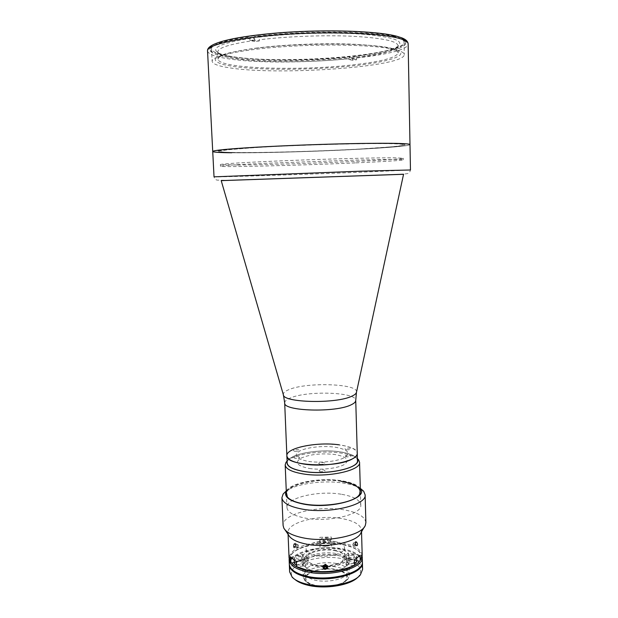 <?xml version="1.0" encoding="UTF-8"?>
<svg xmlns="http://www.w3.org/2000/svg" width="618" height="618" viewBox="0 0 618 618"><rect width="100%" height="100%" fill="white"/><g stroke="black" fill="none" stroke-linecap="round" stroke-linejoin="round"><path stroke-width="0.46" stroke-dasharray="3.09 2.32" d="M354.462 563.292C348.969 564.018 346.659 563.214 347.548 560.874C350.267 558.587 358.95 560.379 355.875 562.604M356.045 557.374C351.642 559.105 348.436 558.834 346.428 556.586L347.061 555.536C351.464 553.828 354.662 554.099 356.663 556.347L356.045 557.374M293.558 547.224C293.28 544.334 293.905 543.145 295.419 543.67C295.698 546.551 295.08 547.741 293.558 547.224M293.589 547.687C293.249 544.126 294.014 542.666 295.883 543.315C296.223 546.86 295.458 548.313 293.589 547.687M294.817 543.879L293.99 544.504L297.034 545.122L297.853 544.504L294.817 543.879L295.311 544.821L294.987 546.382L294.168 547.007L293.666 546.065L293.99 544.504M293.666 546.065L296.71 546.691L297.034 545.122M296.71 546.691L297.204 547.633L294.168 547.007M297.204 547.633L298.023 547.007L294.987 546.382M297.853 544.504L298.347 545.447L298.023 547.007M298.347 545.447L295.311 544.821M391.627 48.343C414.493 53.797 392.275 61.777 352.53 65.887C312.901 70.066 260.726 70.429 232.963 66.435L223.021 64.504C218.123 63.005 215.489 61.329 215.134 59.49C216.207 57.59 219.838 55.651 226.026 53.689C233.674 51.75 243.531 49.958 255.589 48.32C300.611 42.565 369.51 42.781 391.627 48.343M286.868 455.767C286.852 453.689 288.668 451.727 292.306 449.881C308.954 440.711 358.038 443.06 357.258 453.311C356.571 449.325 350.591 446.505 339.313 444.86M238.355 180.124L403.593 174.245L238.355 180.124M237.644 165.029C283.917 164.743 403.647 159.938 403.276 158.231L393.936 157.783C376.547 157.69 331.101 158.849 289.618 160.502C248.057 162.148 219.884 163.894 220.371 164.612L237.644 165.029M231.742 152.762C281.939 153.488 410.074 147.849 409.989 144.597C410.058 145.856 387.888 147.748 357.837 149.324C298.903 152.53 212.754 154.067 212.723 151.48M394.5 49.471C376.262 45.091 328.297 43.639 284.566 46.62C240.765 49.571 211.371 56.076 212.136 61.321C212.646 64.071 218.842 66.296 230.723 68.003C279.745 75.705 404.674 66.929 404.296 54.608C404.272 52.731 401.005 51.016 394.5 49.471M394.23 36.385C375.945 31.472 327.857 29.695 284.033 32.831C240.139 35.937 210.707 43.021 211.495 48.822C212.028 51.866 218.247 54.345 230.159 56.269C279.328 64.96 404.45 55.713 404.056 42.101C404.025 40.023 400.758 38.115 394.23 36.385M234.77 152.592C262.897 152.893 315.79 151.418 356.123 149.293L396.648 146.458L406.003 144.79C405.408 144.326 402.225 143.963 396.439 143.708C374.184 142.851 304.025 144.612 258.085 147.308L219.83 150.452C216.872 151.031 216.431 151.518 218.509 151.92L234.77 152.592M259.39 40.919L254.894 41.499L254.848 40.371C230.236 43.955 217.868 47.81 217.737 51.951L220.309 54.77C234.021 62.403 301.012 63.901 348.977 58.625L349 59.575L351.039 59.351L353.048 59.127L353.017 58.177C374.655 55.659 388.876 52.484 395.682 48.652L398.046 45.655C397.22 41.089 382.179 37.968 352.917 36.284C324.52 34.948 286.899 36.362 259.336 39.791L259.39 40.919L254.423 39.954L254.276 36.539L258.007 37.281L259.336 39.791M257.412 47.949C231.395 51.425 218.293 55.187 218.1 59.228C218.239 68.513 297.312 71.116 351.194 65.052C380.588 61.839 396.254 57.798 398.193 52.939C397.32 48.567 381.909 45.639 351.951 44.141C322.92 42.982 284.736 44.535 257.412 47.949M254.848 40.371L253.511 37.876C221.715 42.789 209.973 47.779 218.285 52.847C232.468 60.765 300.842 62.341 349.811 56.895L348.977 58.625M253.511 37.876L249.765 37.134C237.505 38.988 227.571 41.004 219.954 43.183C213.859 45.384 210.383 47.555 209.525 49.679C210.135 51.742 213.04 53.611 218.247 55.296L228.675 57.482C257.613 62.009 311.009 61.831 352.445 57.42L349.811 56.895M353.017 58.177L353.844 56.447L356.47 56.972L356.547 59.807L352.523 60.247L349 59.575M352.523 60.247L352.445 57.42M356.547 59.807L353.048 59.127M353.844 56.447C375.976 53.851 390.545 50.56 397.559 46.582C405.114 41.136 393.828 37.034 363.693 34.276C334.006 32.028 289.618 33.279 258.007 37.281M356.47 56.972C373.805 54.878 387.308 52.321 396.988 49.301C402.31 47.269 405.346 45.199 406.103 43.105C405.4 41.027 402.086 39.096 396.153 37.296C373.388 30.946 302.125 30.305 254.276 36.539M254.894 41.499L249.919 40.541L254.423 39.954M249.765 37.134L249.919 40.541M357.428 459.398L356.756 458.208C354.176 455.203 348.459 453.056 339.622 451.773C320.101 448.815 291.974 453.434 287.71 460.619L287.115 461.855M287.084 461.067C293.905 454.122 321.345 450.136 340.557 453.025C348.506 454.168 354.129 456.03 357.405 458.61M341.862 494.346C353.72 496.47 360.024 500.024 360.773 505.006C362.511 514.508 328.096 522.805 304.566 517.954C293.341 515.651 287.478 512.198 286.968 507.587C285.848 497.706 318.942 490.113 341.862 494.346M320.402 471.758C317.899 470.576 319.004 469.95 323.708 469.881C326.234 471.063 325.13 471.688 320.402 471.758M346.652 456.872C344.164 455.806 345.161 455.234 349.657 455.165C352.167 456.223 351.163 456.795 346.652 456.872M295.033 458.386C292.762 457.32 293.859 456.748 298.332 456.679C300.626 457.745 299.529 458.317 295.033 458.386M309.286 468.459C321.02 470.306 337.737 468.398 344.234 464.535C350.112 460.047 346.937 456.687 334.717 454.469C321.26 453.064 310.012 454.292 300.966 458.162C294.284 462.511 297.057 465.941 309.286 468.459M362.202 555.482C361.437 549.781 355.172 545.679 343.407 543.183L331.464 541.847L331.495 543.029C351.881 543.562 366.806 552.562 359.46 561.214C361.993 557.899 361.909 554.717 359.212 551.658C356.045 548.328 350.645 545.887 343.005 544.334C324.535 540.426 298.224 545.23 291.781 554.014C289.433 557.065 289.425 560.078 291.766 563.068C284.604 554.825 299.66 545.022 320.054 543.346L319.861 537.312L331.302 536.996L331.325 541.924L319.73 542.241L319.861 537.312M289.162 558.904L290.954 554.794C297.582 545.771 324.535 540.85 343.461 544.86C351.287 546.459 356.833 548.962 360.085 552.376L362.163 556.355M289.309 564.103C288.135 552.631 320.866 544.002 343.593 549.054C355.35 551.596 361.607 555.76 362.372 561.553M313.898 571.001C306.76 569.286 303.013 566.706 302.642 563.253C301.831 556.03 322.743 550.46 337.243 553.751C344.635 555.389 348.56 558.015 349.015 561.638C350.066 568.691 328.637 574.578 313.898 571.001M314.423 585.068C309.997 584.033 306.806 582.519 304.852 580.541L303.183 577.058C302.356 569.587 323.214 563.863 337.683 567.27C345.06 568.977 348.985 571.696 349.44 575.443L348.019 579.035C343.662 584.783 326.25 587.981 314.423 585.068M320.356 586.876L315.443 586.096C311.372 585.13 308.428 583.74 306.621 581.917C298.556 574.354 320.75 565.686 336.864 569.634C346.273 572.036 349.433 575.667 346.35 580.526C343.871 583.299 339.421 585.269 332.994 586.436M336.47 569.935C342.99 571.457 346.451 573.875 346.852 577.197C347.772 583.686 328.884 589.047 315.868 585.764C309.548 584.18 306.219 581.801 305.887 578.626C305.145 571.998 323.639 566.884 336.47 569.935M324.149 566.304L315.118 565.4C308.776 563.902 305.446 561.638 305.114 558.61C304.38 552.291 322.951 547.386 335.813 550.275C342.357 551.712 345.825 554.014 346.227 557.173C345.284 562.171 338.679 565.2 326.42 566.258M335.149 550.762C341.252 552.106 344.481 554.246 344.852 557.197C345.701 562.975 328.011 567.772 315.837 564.875C309.912 563.477 306.791 561.368 306.489 558.533C305.794 552.646 323.137 548.058 335.149 550.762M334.848 541.546C340.951 542.851 344.187 544.945 344.558 547.826C345.408 553.465 327.679 558.17 315.481 555.35C309.548 553.998 306.435 551.936 306.126 549.17C305.439 543.415 322.812 538.919 334.848 541.546M326.798 566.899C350.414 566.088 357.32 551.82 337.343 548.467C324.558 546.528 313.905 547.965 305.385 552.778C299.127 558.216 301.8 562.596 313.411 565.918L323.732 566.969M324.473 566.969L326.119 566.93M362.596 569.332C361.831 563.431 355.574 559.19 343.832 556.586C321.128 551.426 288.451 560.194 289.633 571.882M289.348 564.535C288.977 553.203 321.236 544.921 343.623 549.896C355.033 552.353 361.283 556.385 362.372 561.986M294.825 579.383L293.99 578.595C281.159 566.32 317.158 552.77 343.029 558.911C358.378 562.658 363.608 568.467 358.718 576.331L357.946 577.173M336.656 555.057C347.347 557.845 350.136 561.87 345.006 567.123C339.352 571.627 324.844 573.689 314.601 571.387C303.894 568.282 301.414 564.18 307.154 559.081C315.01 554.57 324.844 553.226 336.656 555.057M336.934 563.523C347.61 566.382 350.398 570.491 345.284 575.852C339.637 580.441 325.153 582.535 314.925 580.178C304.234 577.003 301.754 572.816 307.478 567.61C315.319 563.006 325.138 561.646 336.934 563.523M355.211 162.897C300.363 165.369 220.224 167.447 220.448 166.196C220.811 165.647 234.199 164.743 260.603 163.476L356.601 160.054C386.938 159.336 402.511 159.251 403.307 159.815C401.229 160.525 385.199 161.553 355.211 162.897M259.297 147.331C304.218 144.705 372.7 142.974 394.57 143.809C417.189 144.604 394.917 147.2 355.265 149.278C315.721 151.364 263.786 152.808 236.285 152.515L226.451 152.283C221.623 152.028 219.05 151.673 218.749 151.209L229.757 149.456L259.297 147.331M327.339 568.274L327.679 567.03M323.253 565.949L322.92 567.162M357.737 544.473C357.088 546.698 356.308 546.212 355.373 543.006C356.146 540.735 356.926 541.229 357.737 544.473M360.989 532.662L361.484 530.205C360.734 524.867 354.446 521.036 342.635 518.726C319.8 514.13 286.868 522.187 288.011 532.778L288.676 535.188M365.887 522.612C365.022 516.687 357.915 512.469 344.558 509.943C318.888 504.937 281.862 513.797 283.098 525.501M360.696 488.683C356.748 486.188 351.094 484.35 343.724 483.16C323.755 479.8 295.69 483.624 285.91 491.295M360.302 488.483L360.008 488.096C357.003 484.713 350.962 482.279 341.878 480.796C321.352 477.297 291.905 482.349 286.551 490.661L286.281 491.071M360.333 489.51C358.146 485.516 351.905 482.666 341.615 480.959C320.093 477.243 289.031 483.23 286.319 492.098M341.453 481.407C315.288 476.687 278.108 487.084 287.779 497.382M288.869 498.456C291.881 500.959 296.941 502.867 304.033 504.164C323.09 507.818 351.503 503.423 358.231 496.038M354.361 559.869L342.642 557.444L348.482 553.048L360.116 555.404M348.482 553.048L348.622 557.583L349.997 559.251L356.787 560.657M353.056 555.296C355.62 556.803 354.608 557.575 350.02 557.614C347.471 556.107 348.482 555.335 353.056 555.296M353.705 565.733L344.18 563.724L342.789 562.032L342.642 557.444M290.692 557.312L302.349 554.315L308.096 558.394L296.339 561.461M308.096 558.394L308.266 562.975L306.976 564.744L297.42 567.27M300.889 556.733C303.229 558.239 302.125 559.012 297.552 559.058C295.234 557.544 296.339 556.772 300.889 556.733M327.069 538.487C329.409 539.846 328.397 540.549 324.033 540.595C321.708 539.236 322.72 538.525 327.069 538.487M319.73 542.241L319.954 547.417L320.054 543.346M320.031 542.164C300.842 544.481 290.522 549.773 289.062 558.039M294.292 562.403L301.244 560.596L302.526 558.85L302.349 554.315M331.302 536.996L331.464 541.847M295.736 544.659C294.995 547.911 294.199 548.444 293.357 546.258C293.975 542.975 294.771 542.442 295.736 544.659M331.495 543.029L331.518 547.1L331.325 541.924M287.161 462.959C286.142 454.848 317.714 448.429 339.529 451.82C350.8 453.519 356.771 456.416 357.459 460.503M334.987 447.177C347.71 449.417 351.024 452.824 344.921 457.39C338.154 461.322 320.703 463.284 308.467 461.414C295.728 458.865 292.847 455.373 299.83 450.955C307.046 447.247 323.191 445.539 334.987 447.177M320.093 464.357C324.968 464.28 326.103 463.655 323.5 462.473C318.649 462.542 317.513 463.176 320.093 464.357M346.389 449.804C351.039 449.726 352.075 449.155 349.487 448.089C344.859 448.166 343.824 448.738 346.389 449.804M294.709 451.333C299.336 451.256 300.472 450.676 298.108 449.61C293.496 449.68 292.36 450.259 294.709 451.333M295.249 564.265C292.229 562.21 300.935 559.947 303.6 562.079C304.38 564.419 302.009 565.339 296.478 564.829M294.709 559.058L294.114 558.147C296.045 555.729 299.243 555.258 303.716 556.725L304.334 557.66C302.395 560.086 299.189 560.549 294.709 559.058M325.748 542.813C331.534 543.832 331.526 545.022 325.717 546.382C319.923 545.346 319.939 544.157 325.748 542.813M325.578 537.652C328.482 537.675 330.105 538.255 330.429 539.383C330.166 540.549 328.537 541.244 325.531 541.445C322.619 541.414 320.997 540.843 320.68 539.715C320.951 538.541 322.581 537.853 325.578 537.652M355.682 544.242C355.435 541.152 356.061 540.804 357.552 543.199L357.745 544.118C357.528 546.412 356.841 546.459 355.682 544.242M355.219 544.427C354.917 540.626 355.69 540.202 357.521 543.145L357.76 544.273C357.49 547.1 356.648 547.154 355.219 544.427M356.277 544.798L357.088 545.238L354.029 546.034L353.218 545.594L356.277 544.798L355.798 543.284L356.138 542.202L356.949 542.643L357.428 544.157L357.088 545.238M353.218 545.594L352.739 544.079L355.798 543.284M356.138 542.202L353.071 542.998L353.882 543.438L356.949 542.643M353.882 543.438L354.361 544.96L357.428 544.157M327.756 568.39C327.996 564.489 326.366 563.554 322.843 565.601C322.604 569.502 324.241 570.429 327.756 568.39M326.142 565.787L326.157 564.203L324.512 564.172L324.496 565.756M356.802 561.283C354.809 559.004 351.611 558.726 347.216 560.456L346.574 561.515C347.563 563.33 350.19 563.871 354.454 563.122M284.689 402.874C284.689 401.182 286.536 399.568 290.228 398.038C307.084 390.452 356.586 392.028 355.736 400.394M283.446 395.049L283.338 394.663C283.098 392.886 284.998 391.186 289.039 389.579C306.713 381.916 358.579 383.631 356.516 392.106L356.431 392.5M207.54 50.931C208.111 54.075 214.662 56.632 227.192 58.594C278.54 67.416 408.351 57.914 408.15 43.924M228.629 56.454C258.061 61.112 312.747 60.85 354.446 56.207C372.291 54.121 386.273 51.533 396.377 48.459C401.955 46.381 405.192 44.264 406.08 42.117C405.47 39.985 402.148 37.999 396.13 36.153L383.454 33.758C372.615 32.445 359.838 31.533 345.107 31.024C314.5 30.375 279.066 32.151 251.943 35.643L234.083 38.532C224.257 40.664 217.065 42.866 212.515 45.129C209.556 47.377 209.208 49.502 211.48 51.51C215.118 53.395 220.835 55.048 228.629 56.454M403.562 174.276L221.213 180.641M410.46 169.981L358.455 172.337C299.722 174.6 213.936 177.32 214.029 176.841C214.477 178.687 215.504 179.776 217.119 180.116L228.652 180.348L357.034 175.991C382.094 175.056 403.345 174.384 406.42 173.743C408.637 173.612 409.981 172.352 410.46 169.981M296.47 564.667C300.866 565.238 303.554 564.543 304.527 562.589L303.909 561.638C299.436 560.147 296.238 560.626 294.315 563.075M325.701 546.181C328.699 545.98 330.329 545.277 330.591 544.095C330.259 542.952 328.645 542.372 325.74 542.341C322.75 542.542 321.121 543.237 320.85 544.435C321.167 545.57 322.789 546.15 325.701 546.181M346.428 556.586L346.574 561.515C346.404 563.152 349.031 563.763 354.462 563.338M356.663 556.347L356.717 558.425M403.276 158.231L403.307 159.815M220.371 164.612L220.448 166.196M211.495 48.822L212.136 61.321M404.056 42.101L404.296 54.608M217.737 51.951L218.1 59.228M220.309 54.77L218.285 52.847M395.682 48.652L397.559 46.582M398.046 45.655L398.193 52.939M356.756 458.208L357.413 458.788M360.773 505.006L360.394 491.634M286.968 507.587L286.466 495.644M287.71 460.619L287.092 461.244M291.781 554.014L290.954 554.794M302.642 563.253L303.183 577.058M306.621 581.917L304.852 580.541M346.227 557.173L346.852 577.197M344.558 547.826L344.852 557.197M306.126 549.17L306.489 558.533M305.114 558.61L305.887 578.626M346.35 580.526L348.019 579.035M349.015 561.638L349.44 575.443M359.212 551.658L360.085 552.376M358.718 576.331L360.402 574.833M293.99 578.595L292.206 577.22M361.53 531.75L361.484 530.205M364.296 527.038L365.354 525.238M284.991 529.811L283.801 528.081M288.073 534.315L288.011 532.778M294.114 558.147L294.207 560.263M304.334 557.66L304.527 562.589C304.798 564.288 302.117 565.053 296.478 564.875M330.429 539.383L330.591 544.095C331.132 544.999 329.51 545.771 325.709 546.405C322.04 546.034 320.425 545.377 320.85 544.435L320.68 539.715"/><path stroke-width="0.93" d="M355.875 562.604L354.462 563.292M356.431 392.5L355.736 400.394L357.258 453.311C357.289 455.103 355.86 456.841 352.971 458.541C337.853 468.444 285.037 466.003 286.868 455.767C285.856 447.857 317.467 441.569 339.313 444.86M403.593 174.245L221.174 180.618L403.593 174.245M207.54 50.931C206.636 42.789 235.837 36.292 281.561 32.63C327.161 29.247 377.66 30.97 397.088 36.331L401.77 37.845C405.787 39.374 407.911 41.398 408.15 43.924C408.127 41.815 404.775 39.876 398.085 38.107C379.213 33.063 329.054 31.232 283.245 34.477C237.366 37.69 206.706 44.99 207.54 50.931L212.723 151.48C213.032 150.367 227.339 148.953 255.643 147.254C285.601 145.516 327.664 143.986 359.529 143.476C392.353 143.036 409.17 143.407 409.989 144.597C409.997 144.102 406.729 143.739 400.194 143.5C381.715 142.82 332.577 143.708 287.571 145.663C242.495 147.609 212.144 150.112 212.723 151.48C213.164 152.206 219.498 152.631 231.742 152.762M287.115 461.855C286.312 466.157 291.874 469.363 303.809 471.48C327.679 475.628 362.078 467.509 357.428 459.398M357.405 458.61L358.602 459.831L359.56 462.272C361.283 470.592 326.559 478.031 302.874 473.882C291.572 471.92 285.678 468.915 285.192 464.875L285.979 462.364L287.084 461.067M288.073 534.315L289.062 558.039L290.9 562.403L291.766 563.068C294.531 566.335 299.637 568.823 307.092 570.522C325.678 574.949 353.311 569.873 359.46 561.214L360.263 560.503L362.202 555.482L361.53 531.75M362.163 556.355L362.248 557.22C364.01 568.143 329.966 577.475 306.636 571.781C295.504 569.078 289.672 565.076 289.131 559.769L289.162 558.904M362.248 557.22L362.372 561.553C364.141 572.592 330.12 582.009 306.806 576.239C295.682 573.504 289.85 569.464 289.309 564.103L289.131 559.769M326.42 566.258L324.149 566.304M332.994 586.436L320.356 586.876M323.732 566.969L324.473 566.969M326.119 566.93L326.798 566.899M289.348 564.968L289.633 571.882L292.206 577.22C295.219 580.279 300.186 582.62 307.115 584.257C325.848 588.884 353.681 583.809 360.402 574.833L362.596 569.332L362.395 562.419C364.164 573.481 330.151 582.913 306.845 577.135C295.721 574.392 289.888 570.337 289.348 564.968L289.348 564.535M362.372 561.986L362.395 562.419M357.946 577.173C350.568 585.261 325.261 589.502 308.166 585.292C302.233 583.902 297.783 581.932 294.825 579.383M322.92 567.162C323.832 569.587 325.307 569.958 327.339 568.274M327.679 567.03C326.76 564.659 325.284 564.296 323.253 565.949M284.991 529.811L288.676 535.188C290.831 539.066 296.462 541.978 305.562 543.94C326.69 548.637 358.069 542.001 360.989 532.662L364.296 527.038M306.567 569.989C321.8 573.512 343.84 571.179 354.516 565.022L353.705 565.733C343.26 571.704 321.893 573.944 307.092 570.522L296.547 566.606L306.567 569.989M360.263 560.503L360.116 555.404L354.361 559.869L354.516 565.022M285.91 491.295L283.137 494.037L281.916 497.706L283.098 525.501L283.801 528.081C286.173 532.368 292.492 535.597 302.766 537.776C326.659 542.998 362.233 535.551 365.354 525.238L365.887 522.612L365.122 494.802L363.647 491.233L360.696 488.683M281.916 497.706C282.472 502.728 289.054 506.49 301.646 509C328.204 514.315 367.115 505.161 365.122 494.802M286.281 491.071C283.507 496.795 289.255 501.136 303.523 504.103C331.001 509.533 369.456 498.34 360.302 488.483M286.319 492.098L287.409 497.073C290.089 500.101 295.566 502.388 303.824 503.917C324.226 507.857 354.678 502.565 359.599 494.547L360.333 489.51M287.409 497.073L288.869 498.456M358.231 496.038L359.243 494.887C362.472 488.645 356.547 484.149 341.453 481.407M356.787 560.657L359.46 561.214M296.547 566.606L296.339 561.461L290.692 557.312L290.9 562.403M291.766 563.068L294.292 562.403M357.258 453.311C358.857 460.943 326.026 467.78 303.623 464.018C292.917 462.233 287.331 459.483 286.868 455.767L287.161 462.959C287.633 466.76 293.21 469.58 303.909 471.418C326.281 475.296 359.073 468.32 357.459 460.503L357.258 453.311M296.478 564.829L295.249 564.265M327.293 568.259C327.494 565.084 326.165 564.327 323.307 565.988C323.106 569.163 324.435 569.92 327.293 568.259M326.103 568.49L324.458 568.46L324.473 566.868L326.119 566.899L326.103 568.49L326.945 567.154L326.142 565.787L324.496 565.756L323.647 567.092L324.458 568.46M354.454 563.122L356.192 562.318L356.802 561.283L356.123 562.534M355.736 400.394C355.759 401.855 354.307 403.284 351.387 404.69C336.068 412.87 282.75 411.24 284.689 402.874L286.868 455.767M403.562 174.253L356.516 392.106C356.347 393.457 354.863 394.786 352.051 396.084C336.578 404.079 282.526 402.789 283.338 394.663L221.205 180.618M221.213 180.641L403.562 174.276M212.723 151.48L214.029 176.841L360.271 171.201L410.46 169.981L408.15 43.924M294.207 560.263L294.315 563.075L294.91 564.002L296.47 564.667M354.462 563.338L356.061 562.581M356.717 558.425L356.802 561.283M283.446 395.049L284.689 402.874M357.413 458.788L358.602 459.831M360.394 491.634L359.56 462.272M286.466 495.644L285.192 464.875M287.092 461.244L285.979 462.364M360.302 488.351L363.647 491.233M286.273 490.931L283.137 494.037M294.315 563.075L294.987 564.203M296.478 564.875L295.056 564.249"/></g></svg>
